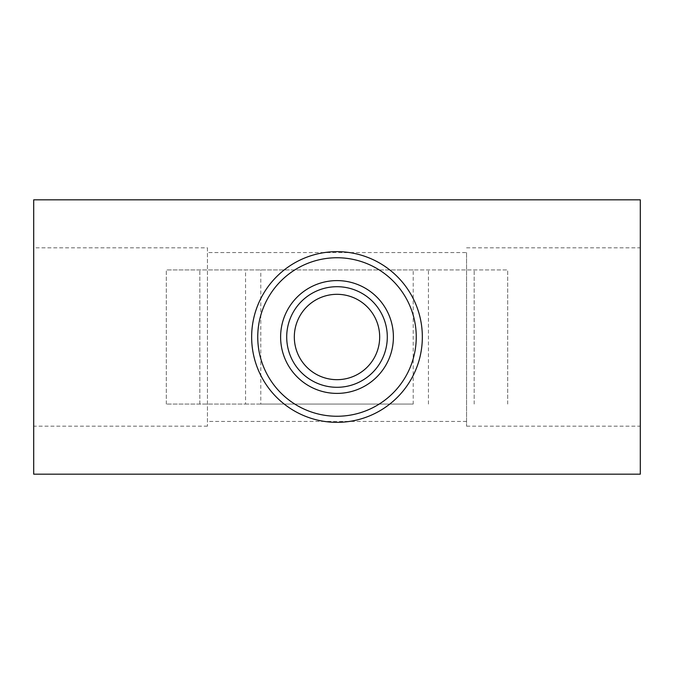 <?xml version="1.0" encoding="UTF-8"?>
<svg xmlns="http://www.w3.org/2000/svg" width="674" height="674" viewBox="0 0 674 674"><rect width="100%" height="100%" fill="white"/><g stroke="black" fill="none" stroke-linecap="round" stroke-linejoin="round"><path stroke-width="0.51" stroke-dasharray="3.37 2.53" d="M337 379.673A42.673 42.673 0 0 1 294.327 337A42.673 42.673 0 0 1 337 294.327A42.673 42.673 0 0 1 379.673 337A42.673 42.673 0 0 1 337 379.673M413.204 269.937L166.301 269.937L507.699 269.937L413.204 269.937L413.204 404.063L260.796 404.063L260.796 269.937M413.204 404.063L166.301 404.063L245.555 404.063L245.555 269.937M260.796 404.063L245.555 404.063M474.167 404.063L474.167 269.937L474.167 404.063M199.833 404.063L199.833 269.937L199.833 404.063M507.699 404.063L507.699 269.937L507.699 404.063M166.301 404.063L166.301 269.937L166.301 404.063M428.445 404.063L428.445 269.937M466.551 252.565L466.551 426.17L466.551 252.565L207.449 252.565L207.449 426.17L207.449 247.83L33.7 247.83L33.7 199.833L640.3 199.833L640.3 474.167L33.7 474.167L33.7 247.83M387.297 337A50.297 50.297 0 0 0 337 286.703A50.297 50.297 0 0 0 286.703 337A50.297 50.297 0 0 0 337 387.297A50.297 50.297 0 0 0 387.297 337M466.551 421.435L207.449 421.435M207.449 426.17L33.7 426.17M337 416.254A79.254 79.254 0 0 0 405.638 297.369A79.254 79.254 0 0 0 268.362 297.369A79.254 79.254 0 0 0 337 416.254M466.551 426.17L640.3 426.17M466.551 247.83L640.3 247.83M207.449 247.83L207.449 252.565"/><path stroke-width="1.01" d="M337 379.673A42.673 42.673 0 0 1 300.04 315.659A42.673 42.673 0 0 1 373.96 315.659A42.673 42.673 0 0 1 337 379.673M286.703 337A50.297 50.297 0 0 1 362.149 293.443A50.297 50.297 0 0 1 362.149 380.557A50.297 50.297 0 0 1 286.703 337M280.611 337A56.389 56.389 0 0 1 365.198 288.16A56.389 56.389 0 0 1 365.198 385.84A56.389 56.389 0 0 1 280.611 337M33.7 474.167L33.7 199.833L640.3 199.833L640.3 474.167L33.7 474.167M257.746 337A79.254 79.254 0 0 1 337 257.746A79.254 79.254 0 0 1 416.254 337A79.254 79.254 0 0 1 337 416.254A79.254 79.254 0 0 1 257.746 337M251.646 337A85.354 85.354 0 0 1 379.673 263.087A85.354 85.354 0 0 1 379.673 410.913A85.354 85.354 0 0 1 251.646 337"/></g></svg>
